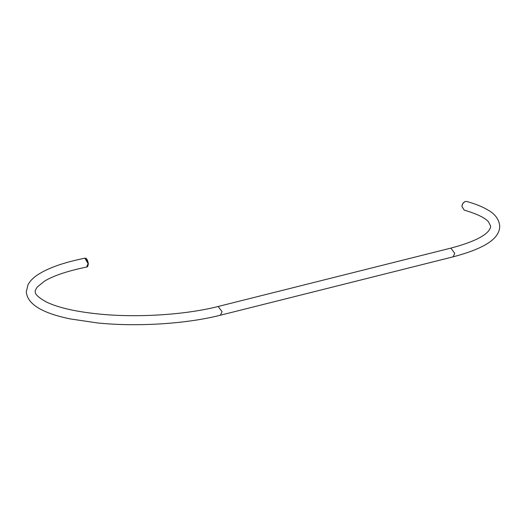 <?xml version="1.0" encoding="UTF-8"?>
<svg xmlns="http://www.w3.org/2000/svg" width="526" height="526" viewBox="0 0 526 526"><rect width="100%" height="100%" fill="white"/><g stroke="black" fill="none" stroke-linecap="round" stroke-linejoin="round"><path stroke-width="0.79" d="M218.139 306.487C186.408 314.601 139.692 317.763 101.853 314.305C76.954 311.984 58.373 307.841 46.13 301.878C38.313 297.46 34.703 294.014 35.314 291.555C34.861 291.305 35.498 289.8 37.234 287.032L44.703 281.022C53.915 275.532 67.88 270.883 86.619 267.057L88.105 263.625L84.85 258.22C63.633 262.448 47.767 268.076 37.247 275.091C33.046 277.912 29.969 281.114 28.016 284.691L26.3 291.838C27.339 304.107 42.027 313.134 70.359 318.934L97.836 322.99C137.279 326.968 186.447 323.878 220.335 315.232L222.064 311.747L218.139 306.487L450.835 248.121C471.224 242.703 483.874 236.891 488.792 230.684L490.35 228.074L490.686 226.193L488.49 221.801C484.827 217.665 476.74 213.78 464.228 210.144L462.091 206.731C461.913 204.64 462.933 202.905 465.135 201.517L466.634 201.458C475.202 203.818 482.224 206.626 487.714 209.881C495.019 213.944 499.01 219.283 499.7 225.904C499.825 238.686 484.709 248.456 453.031 256.866L454.76 253.381L450.835 248.121M84.89 258.207L88.177 263.611L86.455 258.858M87.855 265.854L88.269 263.585M88.269 263.5L86.652 267.05M453.031 256.866L220.335 315.232M86.619 267.057L86.691 267.044C87.566 267.096 88.105 265.926 88.315 263.539C87.526 259.588 86.395 257.806 84.929 258.2L84.85 258.22M464.228 210.144L462.019 206.685C461.9 204.509 462.913 202.786 465.063 201.517L466.634 201.458"/></g></svg>
